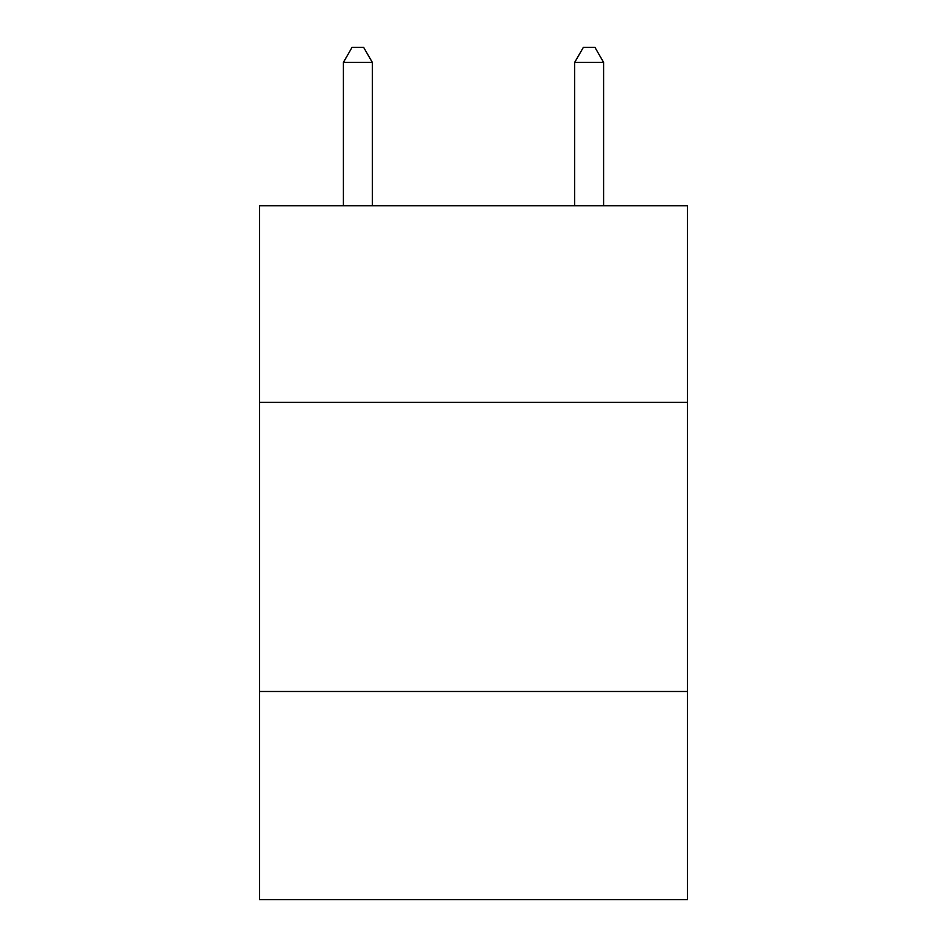 <?xml version="1.0" encoding="UTF-8"?>
<svg xmlns="http://www.w3.org/2000/svg" width="947" height="947" viewBox="0 0 947 947"><rect width="100%" height="100%" fill="white"/><g stroke="black" fill="none" stroke-linecap="round" stroke-linejoin="round"><path stroke-width="1.42" d="M687.439 402.38L687.439 205.783L259.561 205.783L259.561 402.38L687.439 402.38L687.439 899.65L259.561 899.65L259.561 402.38M687.439 691.488L259.561 691.488M372.313 205.783L372.313 62.384L343.394 62.384L343.394 205.783M343.394 62.384L352.071 47.35L363.636 47.35L372.313 62.384M603.606 205.783L603.606 62.384L574.687 62.384L574.687 205.783M574.687 62.384L583.364 47.35L594.929 47.35L603.606 62.384"/></g></svg>
